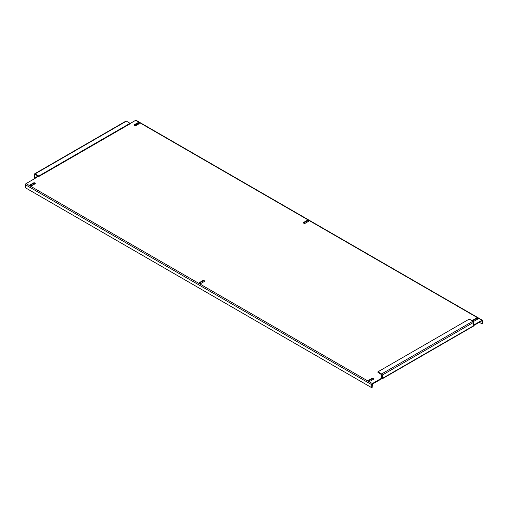 <?xml version="1.0" encoding="UTF-8"?>
<svg xmlns="http://www.w3.org/2000/svg" width="508" height="508" viewBox="0 0 508 508"><rect width="100%" height="100%" fill="white"/><g stroke="black" fill="none" stroke-linecap="round" stroke-linejoin="round"><path stroke-width="0.76" d="M199.644 283.019A1.073 0.622 180 0 1 199.866 282.829L202.692 281.197A1.073 0.622 180 0 1 204.216 281.197A1.073 0.622 180 0 1 204.438 281.388M204.216 281.572A1.073 0.622 0 0 0 204.527 281.134A1.073 0.622 0 0 0 204.216 280.695A1.073 0.622 0 0 0 202.692 280.695L199.866 282.327A1.073 0.622 0 0 0 199.549 282.766A1.073 0.622 0 0 0 200.216 283.337A1.073 0.622 0 0 0 201.39 283.204L204.216 281.572M134.315 125.305A1.073 0.622 180 0 1 134.537 125.114L137.363 123.482A1.073 0.622 180 0 1 138.887 123.482A1.073 0.622 180 0 1 139.109 123.673M138.887 123.863A1.073 0.622 0 0 0 139.198 123.425A1.073 0.622 0 0 0 138.887 122.98A1.073 0.622 0 0 0 137.363 122.98L134.537 124.612A1.073 0.622 0 0 0 134.22 125.057A1.073 0.622 0 0 0 134.887 125.628A1.073 0.622 0 0 0 136.061 125.495L138.887 123.863M472.808 320.732A1.073 0.622 180 0 1 473.037 320.548L475.863 318.916A1.073 0.622 180 0 1 477.38 318.916A1.073 0.622 180 0 1 477.609 319.1M477.38 319.291A1.073 0.622 0 0 0 477.698 318.853A1.073 0.622 0 0 0 477.38 318.414A1.073 0.622 0 0 0 475.863 318.414L473.037 320.046A1.073 0.622 0 0 0 472.719 320.485A1.073 0.622 0 0 0 473.386 321.056A1.073 0.622 0 0 0 474.555 320.923L477.38 319.291M30.391 185.299A1.073 0.622 180 0 1 30.62 185.115L33.445 183.483A1.073 0.622 180 0 1 34.963 183.483A1.073 0.622 180 0 1 35.192 183.674M34.963 183.858A1.073 0.622 0 0 0 35.281 183.42A1.073 0.622 0 0 0 34.963 182.982A1.073 0.622 0 0 0 33.445 182.982L30.62 184.614A1.073 0.622 0 0 0 30.302 185.052A1.073 0.622 0 0 0 30.969 185.623A1.073 0.622 0 0 0 32.137 185.49L34.963 183.858M303.562 223.018A1.073 0.622 180 0 1 303.784 222.834L306.61 221.202A1.073 0.622 180 0 1 308.134 221.202A1.073 0.622 180 0 1 308.356 221.386M308.134 221.577A1.073 0.622 0 0 0 308.451 221.139A1.073 0.622 0 0 0 308.134 220.701A1.073 0.622 0 0 0 306.61 220.701L303.784 222.333A1.073 0.622 0 0 0 303.473 222.771A1.073 0.622 0 0 0 304.133 223.342A1.073 0.622 0 0 0 305.308 223.209L308.134 221.577M368.891 380.733A1.073 0.622 180 0 1 369.113 380.543L371.939 378.911A1.073 0.622 180 0 1 373.463 378.911A1.073 0.622 180 0 1 373.685 379.101M373.463 379.285A1.073 0.622 0 0 0 373.78 378.847A1.073 0.622 0 0 0 373.463 378.409A1.073 0.622 0 0 0 371.939 378.409L369.113 380.041A1.073 0.622 0 0 0 368.802 380.479A1.073 0.622 0 0 0 369.462 381.057A1.073 0.622 0 0 0 370.637 380.917L373.463 379.285M473.577 325.628L481.946 320.796M382.08 378.898L473.386 326.18A0.921 0.533 60 0 0 473.577 325.755L473.577 322.364L382.27 375.082L382.27 378.473A0.921 0.533 -120 0 1 382.08 378.898A0.921 0.533 -120 0 1 381.616 378.847L372.377 384.061L372.161 387.445L371.723 387.699L371.723 384.683A0.921 0.533 120 0 1 372.377 383.559L381.508 378.282L381.508 378.784M473.577 325.126L481.946 320.294L135.623 120.345L130.08 123.546M38.011 176.079L34.855 177.895L35.185 178.333L26.054 183.61L372.377 383.559M382.27 375.082A0.921 0.533 -120 0 0 381.616 373.952L377.92 371.818L377.92 372.32L381.832 374.834L381.508 378.282M34.804 178.556A0.921 0.533 -120 0 1 34.423 177.648L34.423 174.257A0.921 0.533 -120 0 1 34.614 173.838A0.921 0.533 -120 0 1 35.077 173.882L38.773 176.016L38.773 176.517L35.077 174.384M34.855 177.895L34.855 174.511M377.92 371.818L469.227 319.1L472.923 321.24A0.921 0.533 60 0 1 473.577 322.364M34.614 173.838L125.921 121.12A0.921 0.533 60 0 1 126.384 121.164L130.08 123.298L130.08 123.8L38.773 176.517M130.08 123.298L38.773 176.016M371.723 387.699L25.4 187.75L25.4 184.741A0.921 0.533 -60 0 1 26.054 183.61M135.623 120.345A0.921 0.533 -60 0 1 136.087 120.301L482.41 320.25A0.921 0.533 120 0 0 481.946 320.294M482.168 320.923L482.168 323.939L482.6 323.685L482.6 320.675A0.921 0.533 120 0 0 482.41 320.25M482.168 323.939L479.336 322.307M475.755 320.231L474.663 319.608M306.502 222.517L305.416 221.888M137.255 124.803L136.169 124.174M35.077 178.276L38.443 176.327M473.577 325.755L382.27 378.473M381.616 373.952L472.923 321.24M126.384 121.164L35.077 173.882M369.113 380.041L369.113 380.543M371.939 378.409L371.939 378.911M306.61 220.701L306.61 221.202M303.784 222.333L303.784 222.834M30.62 184.614L30.62 185.115M33.445 182.982L33.445 183.483M475.863 318.414L475.863 318.916M473.037 320.046L473.037 320.548M137.363 122.98L137.363 123.482M134.537 124.612L134.537 125.114M199.866 282.327L199.866 282.829M202.692 280.695L202.692 281.197M25.4 184.741L371.723 384.683"/></g></svg>
